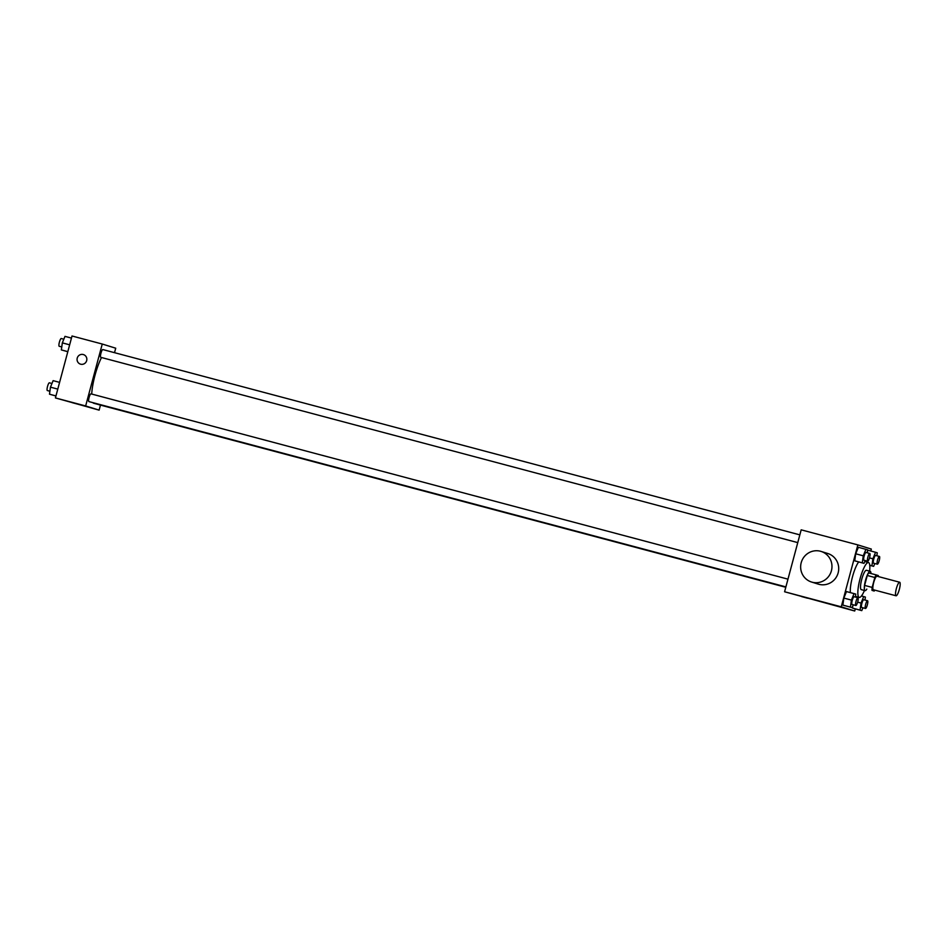 <?xml version="1.0" encoding="UTF-8"?>
<svg xmlns="http://www.w3.org/2000/svg" width="947" height="947" viewBox="0 0 947 947"><rect width="100%" height="100%" fill="white"/><g stroke="black" fill="none" stroke-linecap="round" stroke-linejoin="round"><path stroke-width="1.42" d="M899.319 589.46A7.008 1.539 -75.1 0 1 896.051 595.781A7.008 1.539 -75.1 0 1 896.359 588.608A7.008 1.539 -75.1 0 1 899.65 582.227A7.008 1.539 -75.1 0 1 899.319 589.46M896.051 595.781L873.383 589.756A7.008 1.539 -75.1 0 1 873.69 582.583A7.008 1.539 -75.1 0 1 876.981 576.202L899.65 582.227M878.354 576.557A9.517 2.095 -75.1 0 0 878.331 575.563L876.176 574.9A9.517 2.095 -75.1 0 0 874.827 577.492L872.163 587.412A9.517 2.095 -75.1 0 0 872.021 590.383L874.188 591.046A9.517 2.095 -75.1 0 0 874.744 590.111M872.021 590.383L874.188 591.046M864.469 588.371A9.517 2.095 -75.1 0 1 864.611 585.412L872.163 587.412M876.176 574.9L868.624 572.888A9.517 2.095 -75.1 0 0 867.274 575.48L864.611 585.412M870.956 573.515A10.015 2.202 104.9 0 0 870.198 571.29A10.015 2.202 104.9 0 0 865.511 580.357A10.015 2.202 104.9 0 0 865.037 590.644A10.015 2.202 104.9 0 0 865.049 590.644A10.015 2.202 104.9 0 0 866.813 589.093M865.049 590.644L861.273 589.65A10.015 2.202 -75.1 0 1 861.249 589.638A10.015 2.202 -75.1 0 1 861.734 579.351A10.015 2.202 -75.1 0 1 866.422 570.283L870.198 571.29M867.274 575.48L874.827 577.492M864.457 590.49A18.029 3.966 -75.1 0 1 859.213 597.391A18.029 3.966 -75.1 0 1 860.018 578.948A18.029 3.966 -75.1 0 1 868.482 562.53A18.029 3.966 -75.1 0 1 869.606 571.124M850.37 592.585A18.029 3.966 -75.1 0 1 852.572 576.522A18.029 3.966 -75.1 0 1 858.68 561.95M855.354 597.06L855.768 594.1L846.5 591.567L843.836 598.078L842.877 605.109L852.134 607.643L853.294 604.813M867.227 552.788L867.63 549.816L858.373 547.283L855.709 553.794L854.739 560.825L863.995 563.37L865.156 560.529M870.802 551.012L871.323 549.071L857.852 544.904L841.256 606.826L854.727 611.004L855.295 608.909M864.99 600.043L865.392 597.083L863.7 596.563L861.024 603.061L860.065 610.105L852.513 608.092L852.785 606.044L852.513 608.092L861.77 610.626L862.93 607.796M868.008 550.266L867.345 551.876L868.008 550.266L875.561 552.279L872.897 558.789L871.927 565.821L873.631 566.353L874.791 563.512M857.852 544.904L801.186 529.835L784.59 591.768L854.727 611.004M784.59 591.768L841.256 606.826M807.483 598.196L801.6 596.574L807.483 598.196M821.049 551.414L827.796 553.51A16.028 15.637 107.2 0 1 838.154 572.84A16.028 15.637 107.2 0 1 818.303 584.133L811.567 582.038A16.028 15.637 107.2 0 1 801.375 562.104A16.028 15.637 107.2 0 1 821.049 551.414A16.028 15.637 107.2 0 1 831.419 570.745A16.028 15.637 107.2 0 1 811.567 582.038M98.429 404.511A4.013 0.876 -75.1 0 0 98.547 404.582L785.785 587.282L93.729 403.256A27.084 5.954 -75.1 0 1 92.877 402.653M91.717 394.059A27.084 5.954 -75.1 0 1 101.518 357.516M785.892 586.891L88.911 401.599A4.013 0.876 -75.1 0 1 89.089 397.503A4.013 0.876 -75.1 0 1 90.971 393.857L787.963 579.15M797.753 542.607L100.773 357.327A4.013 0.876 -75.1 0 1 100.95 353.219A4.013 0.876 -75.1 0 1 102.832 349.573L799.836 534.866M114.516 352.686L115.723 348.2L102.252 344.033L85.656 405.955L99.127 410.134L100.477 405.103M102.252 344.033L72.019 335.996L55.423 397.929L85.656 405.955M55.423 397.929L99.127 410.134M82.117 405.328L72.446 402.735M86.674 360.618A5.007 4.889 107.2 0 1 80.471 364.145A5.007 4.889 107.2 0 1 77.287 357.919A5.007 4.889 107.2 0 1 83.431 354.58A5.007 4.889 107.2 0 1 86.674 360.618M80.471 364.145A5.007 4.889 107.2 0 1 77.287 357.919A5.007 4.889 107.2 0 1 83.431 354.58M71.463 338.091L64.988 336.374L62.324 342.873L61.354 349.917L67.817 351.704M62.324 342.873L69.652 344.826M61.354 349.917L67.829 351.633M61.768 346.957L59.211 346.271A4.013 0.876 -75.1 0 1 59.389 342.175A4.013 0.876 -75.1 0 1 61.271 338.529L63.828 339.204M59.602 382.375L53.127 380.647L50.451 387.157L49.493 394.201L55.944 395.988M50.451 387.157L57.791 389.11M49.493 394.201L55.968 395.917M49.895 391.229L47.35 390.555A4.013 0.876 -75.1 0 1 47.528 386.459A4.013 0.876 -75.1 0 1 49.41 382.813L51.955 383.488M876.851 555.771L877.265 552.799L875.561 552.279M877.348 564.187L873.56 563.193A4.013 0.876 -75.1 0 1 873.75 559.085A4.013 0.876 -75.1 0 1 875.62 555.439L879.408 556.445A4.013 0.876 -75.1 0 1 879.218 560.577A4.013 0.876 -75.1 0 1 877.348 564.187A4.013 0.876 -75.1 0 1 877.526 560.091A4.013 0.876 -75.1 0 1 879.408 556.445M869.5 557.89L872.897 558.789M869.76 565.252L871.927 565.821M869.772 565.323L873.631 566.353M865.925 549.296L863.262 555.806L862.291 562.838L863.995 563.37M867.712 561.204L863.936 560.198A4.013 0.876 -75.1 0 1 864.114 556.102A4.013 0.876 -75.1 0 1 865.996 552.456L869.772 553.462A4.013 0.876 -75.1 0 1 869.583 557.594A4.013 0.876 -75.1 0 1 867.712 561.204A4.013 0.876 -75.1 0 1 867.89 557.108A4.013 0.876 -75.1 0 1 869.772 553.462M858.373 547.283L855.709 553.794L863.262 555.806M855.709 553.794L854.739 560.825L862.291 562.838M854.739 560.825L856.443 561.358M860.065 610.105L861.77 610.626M865.475 608.471L861.699 607.465A4.013 0.876 -75.1 0 1 861.877 603.369A4.013 0.876 -75.1 0 1 863.759 599.723L867.535 600.729A4.013 0.876 -75.1 0 1 867.345 604.861A4.013 0.876 -75.1 0 1 865.475 608.471A4.013 0.876 -75.1 0 1 865.653 604.375A4.013 0.876 -75.1 0 1 867.535 600.729M857.639 602.162L861.024 603.061M852.513 608.092L854.206 608.625M861.45 595.959L863.7 596.563M854.064 593.568L851.4 600.078L850.43 607.122L852.134 607.643M855.839 605.488L852.063 604.482A4.013 0.876 -75.1 0 1 852.241 600.386A4.013 0.876 -75.1 0 1 854.123 596.74L857.899 597.735A4.013 0.876 -75.1 0 1 857.722 601.878A4.013 0.876 -75.1 0 1 855.839 605.488A4.013 0.876 -75.1 0 1 856.029 601.392A4.013 0.876 -75.1 0 1 857.899 597.735M846.5 591.567L843.836 598.078L851.4 600.078M843.836 598.078L842.877 605.109L850.43 607.122M842.877 605.109L844.582 605.642M855.449 596.385L859.213 597.391M864.741 561.547L868.482 562.53"/></g></svg>
